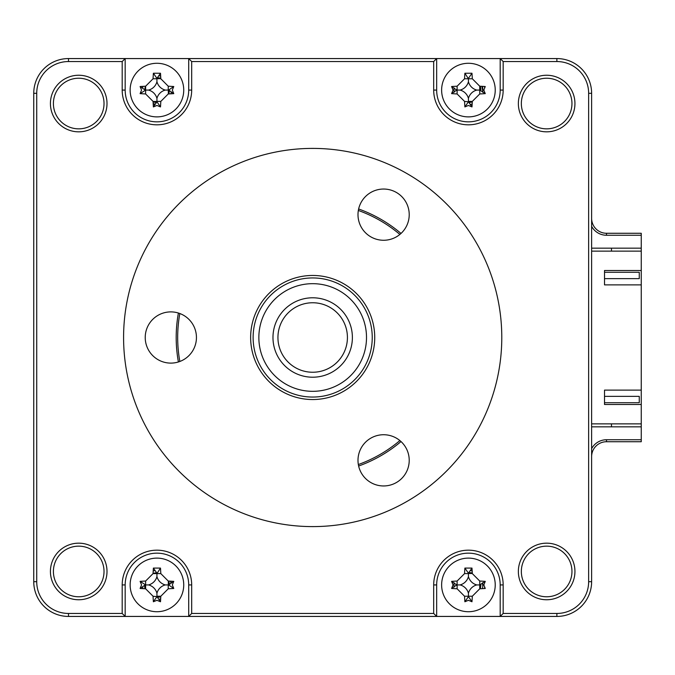 <?xml version="1.0" encoding="UTF-8"?>
<svg xmlns="http://www.w3.org/2000/svg" width="675" height="675" viewBox="0 0 675 675"><rect width="100%" height="100%" fill="white"/><g stroke="black" fill="none" stroke-linecap="round" stroke-linejoin="round"><path stroke-width="1.01" d="M158.836 77.819A12.412 12.412 0 0 1 160.785 78.283A12.412 12.412 0 0 0 158.836 77.819M169.332 90.737A12.412 12.412 0 0 1 168.733 93.935A12.412 12.412 0 0 0 169.332 90.737M168.733 581.065A12.412 12.412 0 0 1 169.332 584.263A12.412 12.412 0 0 0 168.733 581.065M160.785 596.717A12.412 12.412 0 0 1 157.587 597.308A12.412 12.412 0 0 0 160.785 596.717M470.323 572.653A12.412 12.412 0 0 1 472.281 573.117A12.412 12.412 0 0 0 470.323 572.653M480.819 584.263A12.412 12.412 0 0 1 480.229 588.769A12.412 12.412 0 0 0 480.819 584.263M480.229 86.231A12.412 12.412 0 0 1 480.819 90.737A12.412 12.412 0 0 0 480.229 86.231M472.281 101.883A12.412 12.412 0 0 1 469.083 102.473A12.412 12.412 0 0 0 472.281 101.883M606.504 441.728L606.504 439.746L641.25 439.746L641.25 441.728L606.504 441.728A14.892 14.892 0 0 0 591.621 456.621M606.504 439.746A16.875 16.875 0 0 0 591.621 448.673M591.621 218.379A14.892 14.892 0 0 0 606.504 233.272L641.25 233.272L641.25 235.254L606.504 235.254A16.875 16.875 0 0 1 591.621 226.328M145.142 588.769A12.412 12.412 0 0 1 144.678 586.811A12.412 12.412 0 0 0 145.142 588.769M156.288 102.473A12.412 12.412 0 0 1 153.09 101.883A12.412 12.412 0 0 0 156.288 102.473M641.25 439.746L641.25 426.836L591.621 426.836M641.25 426.836L641.25 423.858L591.621 423.858M591.621 251.142L641.25 251.142L641.25 235.254M611.474 248.164L611.474 251.142M611.474 423.858L611.474 426.836M591.621 248.164L641.25 248.164M178.403 313.031A136.485 136.485 0 0 0 178.403 361.969M358.636 466.02A136.485 136.485 0 0 0 401.009 441.56M501.787 337.5A189.101 189.101 0 0 0 312.685 148.399A189.101 189.101 0 0 0 123.584 337.5A189.101 189.101 0 0 0 312.685 526.601A189.101 189.101 0 0 0 501.787 337.5M518.358 571.463A28.291 28.291 0 0 0 546.649 599.754A28.291 28.291 0 0 0 574.94 571.463A28.291 28.291 0 0 0 546.649 543.173A28.291 28.291 0 0 0 518.358 571.463M521.336 571.463A25.312 25.312 0 0 0 546.649 596.776A25.312 25.312 0 0 0 571.961 571.463A25.312 25.312 0 0 0 546.649 546.151A25.312 25.312 0 0 0 521.336 571.463M53.401 103.537A25.312 25.312 0 0 0 78.713 128.849A25.312 25.312 0 0 0 104.026 103.537A25.312 25.312 0 0 0 78.713 78.224A25.312 25.312 0 0 0 53.401 103.537M50.422 103.537A28.291 28.291 0 0 0 78.713 131.828A28.291 28.291 0 0 0 107.004 103.537A28.291 28.291 0 0 0 78.713 75.246A28.291 28.291 0 0 0 50.422 103.537M53.401 571.463A25.312 25.312 0 0 0 78.713 596.776A25.312 25.312 0 0 0 104.026 571.463A25.312 25.312 0 0 0 78.713 546.151A25.312 25.312 0 0 0 53.401 571.463M50.422 571.463A28.291 28.291 0 0 0 78.713 599.754A28.291 28.291 0 0 0 107.004 571.463A28.291 28.291 0 0 0 78.713 543.173A28.291 28.291 0 0 0 50.422 571.463M521.336 103.537A25.312 25.312 0 0 0 546.649 128.849A25.312 25.312 0 0 0 571.961 103.537A25.312 25.312 0 0 0 546.649 78.224A25.312 25.312 0 0 0 521.336 103.537M518.358 103.537A28.291 28.291 0 0 0 546.649 131.828A28.291 28.291 0 0 0 574.94 103.537A28.291 28.291 0 0 0 546.649 75.246A28.291 28.291 0 0 0 518.358 103.537M484.591 87.404A16.377 16.377 0 0 0 484.405 86.476M452.368 86.864A16.377 16.377 0 0 0 452.275 87.404M452.275 92.762A16.377 16.377 0 0 0 452.368 93.302M484.49 93.302A16.377 16.377 0 0 0 484.591 92.762M500.192 58.565L436.666 58.565L433.688 61.543L433.688 90.079A34.746 34.746 0 0 0 468.433 124.824A34.746 34.746 0 0 0 503.17 90.079L503.17 61.543L500.192 58.565L556.875 58.565A34.746 34.746 0 0 1 591.621 93.31L591.621 581.69A34.746 34.746 0 0 1 556.875 616.435L188.705 616.435L188.705 584.921A31.767 31.767 0 0 0 156.938 553.154A31.767 31.767 0 0 0 125.17 584.921L125.17 616.435L188.705 616.435L191.683 613.457L191.683 584.921A34.746 34.746 0 0 0 156.938 550.176A34.746 34.746 0 0 0 122.192 584.921L122.192 613.457L125.17 616.435L68.496 616.435A34.746 34.746 0 0 1 33.75 581.69L33.75 93.31A34.746 34.746 0 0 1 68.496 58.565L436.666 58.565L436.666 90.079A31.767 31.767 0 0 0 468.433 121.846A31.767 31.767 0 0 0 500.192 90.079L500.192 58.565M122.192 613.457L68.496 613.457A31.767 31.767 0 0 1 36.728 581.69L36.728 93.31A31.767 31.767 0 0 1 68.496 61.543L122.192 61.543L125.17 58.565L125.17 90.079A31.767 31.767 0 0 0 156.938 121.846A31.767 31.767 0 0 0 188.705 90.079L188.705 58.565L191.683 61.543L433.688 61.543M484.591 582.238A16.377 16.377 0 0 0 484.49 581.698M452.368 581.698A16.377 16.377 0 0 0 452.275 582.238M452.275 587.596A16.377 16.377 0 0 0 452.368 588.136M484.405 588.524A16.377 16.377 0 0 0 484.591 587.596M503.17 61.543L556.875 61.543A31.767 31.767 0 0 1 588.642 93.31L588.642 581.69A31.767 31.767 0 0 1 556.875 613.457L503.17 613.457L500.192 616.435L500.192 584.921A31.767 31.767 0 0 0 468.433 553.154A31.767 31.767 0 0 0 436.666 584.921L436.666 616.435L433.688 613.457L191.683 613.457M503.17 613.457L503.17 584.921A34.746 34.746 0 0 0 468.433 550.176A34.746 34.746 0 0 0 433.688 584.921L433.688 613.457M122.192 61.543L122.192 90.079A34.746 34.746 0 0 0 156.938 124.824A34.746 34.746 0 0 0 191.683 90.079L191.683 61.543M401.009 233.44A136.485 136.485 0 0 0 358.636 208.98M399.878 234.436A135 135 0 0 0 358.341 210.457M179.828 313.521A135 135 0 0 0 179.828 361.479M358.341 464.543A135 135 0 0 0 399.878 440.564M641.25 404.502L641.25 390.108L604.522 390.108L604.522 404.502L641.25 404.502L641.25 423.858M641.25 284.892L641.25 270.498L604.522 270.498L604.522 284.892L641.25 284.892L641.25 390.108M641.25 251.142L641.25 270.498M144.686 585.436L144.922 588.752M170.935 582.947L170.387 581.158M156.465 572.721L153.082 573.337M456.233 584.44L456.182 585.436M482.819 586.145L482.431 582.947M472.272 572.906L468.948 572.67M153.174 103.537L154.963 104.085M160.777 78.072L157.461 77.836M145.353 86.223L144.737 89.606M456.233 89.606L456.182 90.602M482.819 91.311L481.882 86.324M154.769 570.637A14.445 14.445 0 0 0 153.2 570.966M142.661 587.09A14.445 14.445 0 0 0 142.982 588.651M159.106 599.197A14.445 14.445 0 0 0 160.675 598.868M171.214 582.744A14.445 14.445 0 0 0 170.893 581.183M454.148 582.744A14.445 14.445 0 0 0 454.148 587.09M482.38 588.651A14.445 14.445 0 0 0 482.709 582.744M472.163 570.966A14.445 14.445 0 0 0 470.602 570.637M142.982 86.349A14.445 14.445 0 0 0 142.661 87.91M153.2 104.034A14.445 14.445 0 0 0 154.769 104.363M170.893 93.817A14.445 14.445 0 0 0 171.214 92.256M160.675 76.132A14.445 14.445 0 0 0 159.106 75.803M454.148 87.91A14.445 14.445 0 0 0 454.148 92.256M470.602 104.363A14.445 14.445 0 0 0 472.163 104.034M482.709 92.256A14.445 14.445 0 0 0 482.38 86.349M468.433 611.719A26.798 26.798 0 0 0 495.231 584.921A26.798 26.798 0 0 0 468.433 558.115A26.798 26.798 0 0 0 441.627 584.921A26.798 26.798 0 0 0 468.433 611.719M483.815 584.921L485.266 588.465A67.812 18.689 180 0 1 479.748 588.786L472.306 596.236A67.812 18.689 90 0 1 471.977 601.754L468.433 600.303L464.881 601.754A67.812 18.689 -90 0 1 464.56 596.236L457.11 588.786A67.812 18.689 180 0 1 451.592 588.465L453.043 584.921L451.592 581.369A67.812 18.689 0 0 1 457.11 581.048L464.56 573.598A67.812 18.689 -90 0 1 464.881 568.08L471.977 568.08A67.812 18.689 90 0 1 472.306 573.598L479.748 581.048A67.812 18.689 0 0 1 485.266 581.369L483.815 584.921M468.433 593.258A11.703 11.703 0 0 1 476.769 584.921A11.703 11.703 0 0 1 468.433 576.577A11.703 11.703 0 0 1 460.088 584.921A11.703 11.703 0 0 1 468.433 593.258L468.433 596.633L464.881 601.754M485.266 581.369L479.748 584.921L479.748 588.786M471.977 568.08L468.433 573.202L464.881 568.08M468.433 573.202L472.306 573.598M460.088 584.921L456.713 584.921L451.592 581.369M468.433 576.577L468.433 573.598L464.56 573.598M476.769 584.921L479.748 584.921L479.748 581.048M468.433 596.633L471.977 601.754M456.713 584.921L451.592 588.465M468.433 573.455A11.467 11.467 0 0 1 470.273 573.598M479.891 584.921A11.467 11.467 0 0 1 479.748 586.761M156.938 116.885A26.798 26.798 0 0 0 183.735 90.079A26.798 26.798 0 0 0 156.938 63.281A26.798 26.798 0 0 0 130.14 90.079A26.798 26.798 0 0 0 156.938 116.885M172.328 90.079L173.77 93.631A67.812 18.689 180 0 1 168.252 93.952L160.81 101.402A67.812 18.689 90 0 1 160.49 106.92L156.938 105.469L153.385 106.92A67.812 18.689 -90 0 1 153.065 101.402L145.623 93.952A67.812 18.689 180 0 1 140.105 93.631L141.547 90.079L140.105 86.535A67.812 18.689 0 0 1 145.623 86.214L153.065 78.764A67.812 18.689 -90 0 1 153.385 73.246L160.49 73.246A67.812 18.689 90 0 1 160.81 78.764L168.252 86.214A67.812 18.689 0 0 1 173.77 86.535L172.328 90.079M160.49 106.92L156.938 101.798L153.385 106.92M156.938 101.798L153.065 101.402M173.77 93.631L168.649 90.079L173.77 86.535M168.649 90.079L168.252 93.952M160.49 73.246L156.938 78.367L153.385 73.246M156.938 78.367L160.81 78.764M148.601 90.079A11.703 11.703 0 0 1 156.938 98.423A11.703 11.703 0 0 1 165.274 90.079A11.703 11.703 0 0 1 156.938 81.742A11.703 11.703 0 0 1 148.601 90.079L145.623 90.079L145.623 86.214M156.938 81.742L156.938 78.764L153.065 78.764M165.274 90.079L168.252 90.079L168.252 86.214M156.938 98.423L156.938 101.402L160.81 101.402M140.105 93.631L145.623 90.079L145.623 93.952M145.226 90.079L140.105 86.535M156.938 78.621A11.467 11.467 0 0 1 158.777 78.764M168.404 90.079A11.467 11.467 0 0 1 168.252 91.927M156.938 101.545A11.467 11.467 0 0 1 155.098 101.402M145.471 90.079A11.467 11.467 0 0 1 145.623 88.239M156.938 600.303L153.385 601.754A67.812 18.689 -90 0 1 153.065 596.236L145.623 588.786A67.812 18.689 180 0 1 140.105 588.465L141.547 584.921L140.105 581.369A67.812 18.689 0 0 1 145.623 581.048L153.065 573.598A67.812 18.689 -90 0 1 153.385 568.08L160.49 568.08A67.812 18.689 90 0 1 160.81 573.598L168.252 581.048A67.812 18.689 0 0 1 173.77 581.369L172.328 584.921L173.77 588.465A67.812 18.689 180 0 1 168.252 588.786L160.81 596.236A67.812 18.689 90 0 1 160.49 601.754L156.938 600.303M160.49 601.754L156.938 596.633L153.385 601.754M156.938 611.719A26.798 26.798 0 0 0 183.735 584.921A26.798 26.798 0 0 0 156.938 558.115A26.798 26.798 0 0 0 130.14 584.921A26.798 26.798 0 0 0 156.938 611.719M173.77 588.465L168.649 584.921L173.77 581.369M168.649 584.921L168.252 581.048M165.274 584.921A11.703 11.703 0 0 1 156.938 576.577A11.703 11.703 0 0 1 148.601 584.921A11.703 11.703 0 0 1 156.938 593.258A11.703 11.703 0 0 1 165.274 584.921L168.252 584.921L168.252 588.786M156.938 593.258L156.938 596.236L160.81 596.236M156.938 576.577L156.938 573.598L153.065 573.598M160.81 573.598L156.938 573.598L160.49 568.08M156.938 573.202L153.385 568.08M156.938 596.633L153.065 596.236M148.601 584.921L145.623 584.921L145.623 588.786M145.623 581.048L145.623 584.921L140.105 581.369M145.226 584.921L140.105 588.465M168.252 583.073A11.467 11.467 0 0 1 168.404 584.921M158.777 596.236A11.467 11.467 0 0 1 156.938 596.379M145.623 586.761A11.467 11.467 0 0 1 145.471 584.921M155.098 573.598A11.467 11.467 0 0 1 156.938 573.455M468.433 116.885A26.798 26.798 0 0 0 495.231 90.079A26.798 26.798 0 0 0 468.433 63.281A26.798 26.798 0 0 0 441.627 90.079A26.798 26.798 0 0 0 468.433 116.885M483.815 90.079L485.266 93.631A67.812 18.689 180 0 1 479.748 93.952L472.306 101.402A67.812 18.689 90 0 1 471.977 106.92L468.433 105.469L464.881 106.92A67.812 18.689 -90 0 1 464.56 101.402L457.11 93.952A67.812 18.689 180 0 1 451.592 93.631L453.043 90.079L451.592 86.535A67.812 18.689 0 0 1 457.11 86.214L464.56 78.764A67.812 18.689 -90 0 1 464.881 73.246L471.977 73.246A67.812 18.689 90 0 1 472.306 78.764L479.748 86.214A67.812 18.689 0 0 1 485.266 86.535L483.815 90.079M471.977 106.92L468.433 101.798L464.881 106.92M460.088 90.079A11.703 11.703 0 0 1 468.433 98.423A11.703 11.703 0 0 1 476.769 90.079A11.703 11.703 0 0 1 468.433 81.742A11.703 11.703 0 0 1 460.088 90.079L456.713 90.079L451.592 86.535M468.433 81.742L468.433 78.764L464.56 78.764M464.881 73.246L468.433 78.764L472.306 78.764M468.433 78.367L471.977 73.246M476.769 90.079L479.748 90.079L479.748 86.214M479.748 93.952L479.748 90.079L485.266 93.631M468.433 98.423L468.433 101.402L472.306 101.402M468.433 101.798L464.56 101.402M456.713 90.079L451.592 93.631M479.748 88.239A11.467 11.467 0 0 1 479.891 90.079M470.273 101.402A11.467 11.467 0 0 1 468.433 101.545M604.522 272.287L639.267 272.287L639.267 278.64L604.522 278.64M604.522 396.36L639.267 396.36L639.267 402.713L604.522 402.713M366.483 339.171A53.831 53.831 0 0 0 314.356 283.702A53.831 53.831 0 0 0 258.879 335.829A53.831 53.831 0 0 0 311.006 391.298A53.831 53.831 0 0 0 366.483 339.171M253.15 335.644A59.56 59.56 0 0 1 314.533 277.973A59.56 59.56 0 0 1 372.212 339.356A59.56 59.56 0 0 1 310.829 397.027A59.56 59.56 0 0 1 253.15 335.644M272.995 336.268A39.707 39.707 0 0 1 313.917 297.81A39.707 39.707 0 0 1 352.367 338.732A39.707 39.707 0 0 1 311.445 377.19A39.707 39.707 0 0 1 272.995 336.268M347.406 338.58A34.746 34.746 0 0 0 313.765 302.771A34.746 34.746 0 0 0 277.957 336.42A34.746 34.746 0 0 0 311.605 372.229A34.746 34.746 0 0 0 347.406 338.58M383.611 189.042A25.608 25.608 0 0 1 409.219 214.658A25.608 25.608 0 0 1 383.611 240.266A25.608 25.608 0 0 1 357.995 214.658A25.608 25.608 0 0 1 383.611 189.042M312.685 275.459A62.041 62.041 0 0 1 374.726 337.5A62.041 62.041 0 0 1 312.685 399.541A62.041 62.041 0 0 1 250.644 337.5A62.041 62.041 0 0 1 312.685 275.459M383.611 434.734A25.608 25.608 0 0 1 409.219 460.342A25.608 25.608 0 0 1 383.611 485.958A25.608 25.608 0 0 1 357.995 460.342A25.608 25.608 0 0 1 383.611 434.734M170.834 311.892A25.608 25.608 0 0 1 196.442 337.5A25.608 25.608 0 0 1 170.834 363.108A25.608 25.608 0 0 1 145.226 337.5A25.608 25.608 0 0 1 170.834 311.892M312.685 148.399A189.101 189.101 0 0 0 123.584 337.5A189.101 189.101 0 0 0 312.685 526.601A189.101 189.101 0 0 0 501.787 337.5A189.101 189.101 0 0 0 312.685 148.399M606.504 233.272L606.504 235.254M503.17 90.079L500.192 90.079M433.688 90.079L436.666 90.079M556.875 58.565L556.875 61.543M591.621 93.31L588.642 93.31M591.621 581.69L588.642 581.69M556.875 616.435L556.875 613.457M503.17 584.921L500.192 584.921M433.688 584.921L436.666 584.921M191.683 584.921L188.705 584.921M122.192 584.921L125.17 584.921M68.496 613.457L68.496 616.435M36.728 581.69L33.75 581.69M36.728 93.31L33.75 93.31M68.496 61.543L68.496 58.565M122.192 90.079L125.17 90.079M191.683 90.079L188.705 90.079M457.11 588.786L457.11 581.048M464.56 596.236L472.306 596.236M457.11 93.952L457.11 86.214"/></g></svg>

